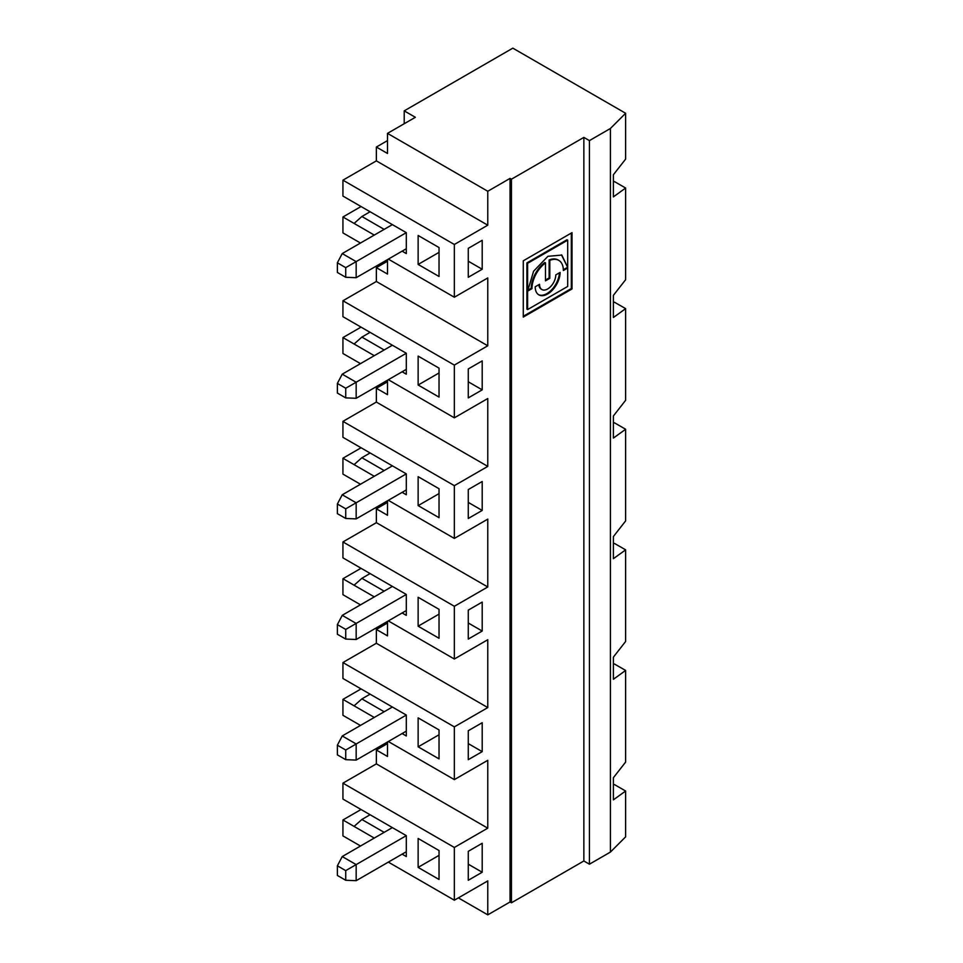 <?xml version="1.0" encoding="UTF-8"?>
<svg xmlns="http://www.w3.org/2000/svg" width="963" height="963" viewBox="0 0 963 963"><rect width="100%" height="100%" fill="white"/><g stroke="black" fill="none" stroke-linecap="round" stroke-linejoin="round"><path stroke-width="1.44" d="M572.01 288.948L572.01 232.661L523.282 260.804L523.282 317.08L572.01 288.948L571.324 288.539L571.324 233.07M404.219 123.721L404.219 110.865L512.834 48.15L625.625 113.273L610.41 128.488L589.428 140.61L583.855 137.396L583.855 860.982L511.437 902.788L510.053 901.982L487.772 914.85L458.388 897.889M583.855 137.396L511.437 179.202L511.437 902.788M374.27 838.075L342.936 819.982L342.936 835.896L360.487 846.032M342.936 819.982L361.041 809.522M454.343 726.872L342.936 662.556L376.364 643.26L487.772 707.576L454.343 726.872L454.343 779.621L487.772 760.325L487.772 828.18L454.343 847.476L342.936 783.16L342.936 799.073L406.302 835.655L406.302 856.564L402.125 854.145M342.936 783.16L376.364 763.864L376.364 750.033L387.499 743.605M384.153 711.765L361.883 698.897L354.083 705.819L342.936 699.379L342.936 715.304L360.487 725.428M342.936 699.379L361.041 688.93M342.936 662.556L342.936 678.482L406.302 715.064L406.302 735.961L402.125 733.553M376.364 643.26L376.364 629.429L387.499 623.001M384.153 591.162L361.883 578.306L354.083 585.215L342.936 578.787L342.936 594.701L360.487 604.836M342.936 578.787L361.041 568.326M342.936 541.964L376.364 522.668L487.772 586.985L454.343 606.281L342.936 541.964L342.936 557.878L406.302 594.46L406.302 615.369L402.125 612.95M376.364 522.668L376.364 508.837L387.499 502.409M384.153 470.57L361.883 457.702L354.083 464.611L342.936 458.183L342.936 474.097L360.487 484.233M342.936 458.183L361.041 447.735M342.936 421.361L376.364 402.065L487.772 466.381L454.343 485.677L342.936 421.361L342.936 437.274L406.302 473.856L406.302 494.765L402.125 492.358M376.364 402.065L376.364 388.233L387.499 381.805M384.153 349.966L361.883 337.11L354.083 344.02L342.936 337.58L342.936 353.505L360.487 363.629M342.936 337.58L361.041 327.131M342.936 300.757L376.364 281.473L487.772 345.789L454.343 365.085L342.936 300.757L342.936 316.683L406.302 353.265L406.302 374.162L402.125 371.754M376.364 281.473L376.364 267.642L387.499 261.202M370.093 211.764L361.883 216.506L354.083 223.416L342.936 216.988L342.936 232.902L360.487 243.037M342.936 216.988L361.041 206.539M511.437 179.202L510.053 178.396L487.772 191.264L487.772 225.186L454.343 244.482L342.936 180.165L342.936 196.079L406.302 232.661L406.302 253.57L402.125 251.15M342.936 180.165L376.364 160.869L376.364 147.038L387.499 140.61M523.282 316.273L571.324 288.539M558.408 260.179A22.209 12.82 120 0 0 558.059 259.962L558.757 260.359A22.209 12.82 120 0 1 563.355 270.531L567.689 268.039L567.689 286.444L527.604 309.58L526.917 309.171L526.917 262.899L566.99 239.763L567.689 240.172L567.689 267.449L561.826 255.063L547.911 256.314L533.586 271.241L527.616 291.163L531.949 288.671L531.251 288.262L527.628 290.357M561.465 254.87L567.689 267.449M558.059 259.962A22.209 12.82 120 0 0 549.127 259.986L549.127 277.946L549.813 278.343L545.491 280.847L545.491 262.887L544.793 262.49A22.209 12.82 120 0 0 531.251 288.262M549.127 277.946L545.491 280.04M567.689 268.039L566.99 267.63L563.343 269.736M538.859 284.675A11.484 6.633 120 0 0 541.206 289.141A11.484 6.633 120 0 0 541.567 289.333M559.395 272.818A17.611 10.172 -60 0 1 551.63 289.827A17.611 10.172 -60 0 1 538.498 294.642M549.127 259.986L549.813 260.383L549.813 278.343M539.533 284.29A11.484 6.633 120 0 0 541.904 289.55A11.484 6.633 120 0 0 550.764 286.468A11.484 6.633 120 0 0 555.771 274.912L560.105 272.409A17.611 10.172 -60 0 1 552.413 290.14A17.611 10.172 -60 0 1 538.847 294.859A17.611 10.172 -60 0 1 535.199 286.793L539.533 284.29M545.491 262.887A22.209 12.82 120 0 0 531.949 288.671M527.604 309.58L527.604 263.308L567.689 240.172M526.917 262.899L527.604 263.308M558.757 260.359A22.209 12.82 120 0 0 549.813 260.383M610.41 128.488L610.41 852.086L589.428 864.196L583.855 860.982M589.428 140.61L589.428 864.196M356.166 760.084L345.729 759.675L345.729 750.033L356.166 744.002L356.166 760.084L406.302 731.134M345.729 750.033L337.375 745.206L337.375 754.86L345.729 759.675M337.375 745.206L342.238 735.961L356.166 744.002L406.302 715.064M356.166 639.492L345.729 639.083L345.729 629.429L356.166 623.41L356.166 639.492L406.302 610.542M345.729 629.429L337.375 624.614L337.375 634.256L345.729 639.083M337.375 624.614L342.238 615.369L356.166 623.41L406.302 594.46M356.166 518.888L345.729 518.479L345.729 508.837L356.166 502.806L356.166 518.888L406.302 489.938M345.729 508.837L337.375 504.01L337.375 513.664L345.729 518.479M337.375 504.01L342.238 494.765L356.166 502.806L406.302 473.856M356.166 277.693L345.729 277.284L345.729 267.642L356.166 261.611L356.166 277.693L406.302 248.743M345.729 267.642L337.375 262.815L337.375 272.457L345.729 277.284M337.375 262.815L342.238 253.57L356.166 261.611L406.302 232.661M356.166 398.285L345.729 397.888L345.729 388.233L356.166 382.215L356.166 398.285L406.302 369.347M345.729 388.233L337.375 383.406L337.375 393.06L345.729 397.888M337.375 383.406L342.238 374.174L356.166 382.215L406.302 353.265M337.375 865.809L337.375 875.451L345.729 880.278L356.166 880.688L356.166 864.605L345.729 870.624L337.375 865.809L342.238 856.564L356.166 864.605L406.302 835.655M345.729 880.278L345.729 870.624M487.772 191.264L387.499 133.376L415.354 117.293L404.219 110.865M613.395 664.193L614.49 664.001L625.625 670.441L625.625 762.094L613.395 777.731L613.395 799.868L625.625 791.032L625.625 836.859L610.41 852.086M342.238 856.564L392.374 827.614M406.302 851.737L356.166 880.688M342.238 735.961L392.374 707.023M342.238 374.174L392.374 345.223M342.238 253.57L392.374 224.62M342.238 494.765L392.374 465.827M342.238 615.369L392.374 586.419M510.053 178.396L510.053 901.982M376.364 147.038L387.499 153.466L387.499 133.376M376.364 160.869L487.772 225.186M387.499 741.992L387.499 756.461L376.364 750.033M376.364 763.864L487.772 828.18M454.343 847.476L454.343 900.212L388.342 862.114M439.032 879.472L439.032 850.534L418.135 838.472L418.135 867.41L439.032 879.472M354.083 826.41L361.883 819.501L370.093 814.758M361.883 819.501L384.153 832.357M482.198 843.299L468.271 851.34L468.271 880.278L482.198 872.237L482.198 843.299M468.271 864.196L482.198 872.237M439.032 855.361L418.135 867.41M487.772 914.85L487.772 880.916L454.343 900.212M387.499 380.192L387.499 394.674L376.364 388.233M454.343 365.085L454.343 417.822L487.772 398.526L487.772 466.381M387.499 259.601L387.499 274.07L376.364 267.642M439.032 368.131L418.135 356.081L418.135 385.019L439.032 397.081L439.032 368.131M482.198 360.896L468.271 368.937L468.271 397.888L482.198 389.846L482.198 360.896M354.083 344.02L374.27 355.672M468.271 381.805L482.198 389.846M439.032 372.958L418.135 385.019M361.883 337.11L370.093 332.355M454.343 417.822L388.342 379.711M454.343 244.482L454.343 297.23L487.772 277.934L487.772 345.789M361.883 216.506L384.153 229.375M354.083 223.416L374.27 235.08M454.343 297.23L388.342 259.119M439.032 247.539L418.135 235.478L418.135 264.416L439.032 276.477L439.032 247.539M468.271 277.284L482.198 269.243L482.198 240.305L468.271 248.346L468.271 277.284M468.271 261.202L482.198 269.243M439.032 252.366L418.135 264.416M387.499 500.796L387.499 515.265L376.364 508.837M454.343 485.677L454.343 538.425L487.772 519.129L487.772 586.985M439.032 488.735L418.135 476.673L418.135 505.623L439.032 517.673L439.032 488.735M482.198 481.5L468.271 489.541L468.271 518.479L482.198 510.438L482.198 481.5M354.083 464.611L374.27 476.276M468.271 502.397L482.198 510.438M439.032 493.562L418.135 505.623M361.883 457.702L370.093 452.959M454.343 538.425L388.342 500.315M387.499 621.388L387.499 635.869L376.364 629.429M454.343 606.281L454.343 659.017L487.772 639.721L487.772 707.576M439.032 609.338L418.135 597.277L418.135 626.215L439.032 638.276L439.032 609.338M482.198 602.092L468.271 610.133L468.271 639.083L482.198 631.042L482.198 602.092M354.083 585.215L374.27 596.867M468.271 623.001L482.198 631.042M439.032 614.153L418.135 626.215M361.883 578.306L370.093 573.551M454.343 659.017L388.342 620.906M439.032 729.93L418.135 717.868L418.135 746.819L439.032 758.88L439.032 729.93M482.198 722.695L468.271 730.736L468.271 759.675L482.198 751.646L482.198 722.695M354.083 705.819L374.27 717.471M468.271 743.605L482.198 751.646M439.032 734.757L418.135 746.819M361.883 698.897L370.093 694.154M454.343 779.621L388.342 741.51M625.625 791.032L614.49 784.604L613.395 784.797M625.625 670.441L613.395 679.264L613.395 657.127L625.625 641.49L625.625 549.837L614.49 543.409L613.395 543.601M625.625 549.837L613.395 558.672L613.395 536.535L625.625 520.899L625.625 429.245L614.49 422.805L613.395 422.998M625.625 429.245L613.395 438.069L613.395 415.932L625.625 400.295L625.625 308.642L614.49 302.213L613.395 302.394M625.625 308.642L613.395 317.477L613.395 295.328L625.625 279.703L625.625 188.038L614.49 181.61L613.395 181.802M625.625 188.038L613.395 196.873L613.395 174.736L625.625 159.1L625.625 113.273M541.206 289.141L541.904 289.55"/></g></svg>
